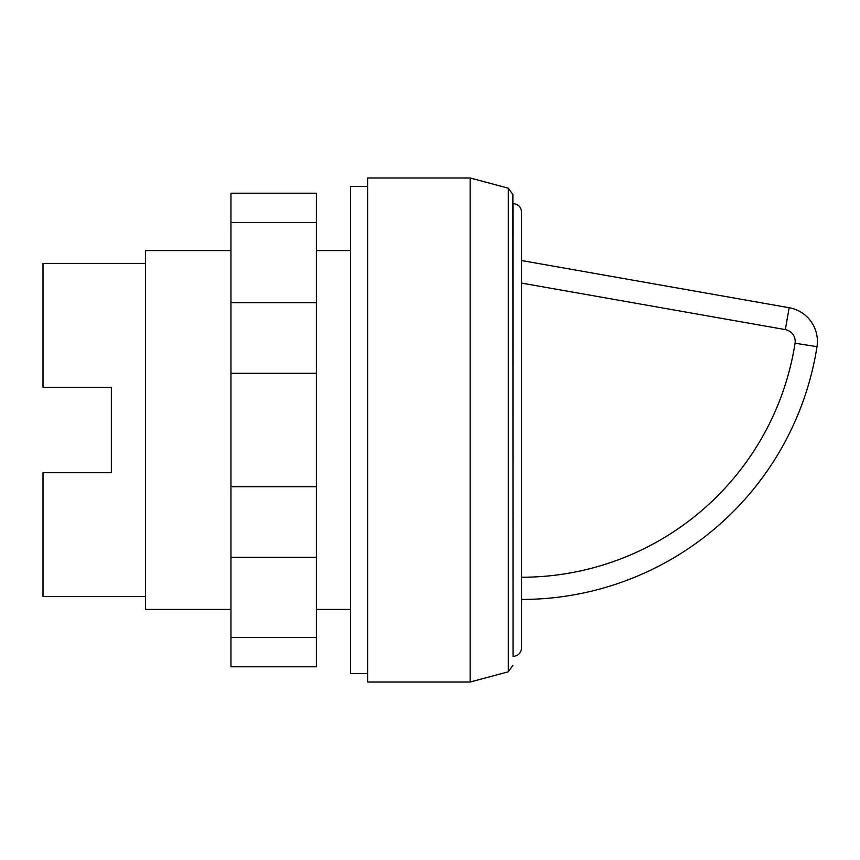 <?xml version="1.0" encoding="UTF-8"?>
<svg xmlns="http://www.w3.org/2000/svg" width="860" height="860" viewBox="0 0 860 860"><rect width="100%" height="100%" fill="white"/><g stroke="black" fill="none" stroke-linecap="round" stroke-linejoin="round"><path stroke-width="1.29" d="M367.639 673.477L350.547 673.477L350.547 186.523L367.639 186.523M521.59 234.361L521.59 625.639M512.883 203.605L513.044 203.605C518.236 204.11 521.074 206.959 521.59 212.151L521.59 647.849C521.074 653.041 518.236 655.89 513.044 656.395L512.883 194.65L508.303 188.2L508.303 671.8L470.151 682.023L367.639 682.023L367.639 177.977L470.151 177.977L470.151 682.023M508.303 188.2L470.151 177.977M350.547 609.407L316.383 609.407M230.953 609.407L145.512 609.407L145.512 250.593L230.953 250.593M350.547 250.593L316.383 250.593M145.512 596.593L43 596.593L43 472.721L111.348 472.721L111.348 387.279L111.348 472.721M145.512 263.407L43 263.407L43 387.279L111.348 387.279M789.168 307.729L785.32 329.606A11.965 11.965 0 0 1 795.059 343.237L817 346.666A299.011 299.011 0 0 1 521.59 599.452A299.011 299.011 0 0 0 817 346.666A34.174 34.174 0 0 0 789.168 307.729L521.59 260.548M521.59 225.825L521.59 430M230.953 222.471L230.953 666.779L316.383 666.779L316.383 193.221L230.953 193.221L230.953 222.471L316.383 222.471M230.953 637.529L316.383 637.529M230.953 557.334L316.383 557.334M230.953 486.706L316.383 486.706M230.953 373.294L316.383 373.294M230.953 302.666L316.383 302.666M513.044 203.605L513.044 656.395M795.059 343.237A276.791 276.791 0 0 1 521.59 577.243M521.59 283.101L785.32 329.606M817 346.666A299.011 299.011 0 0 1 521.59 599.452M508.303 671.8L512.883 665.35"/></g></svg>
